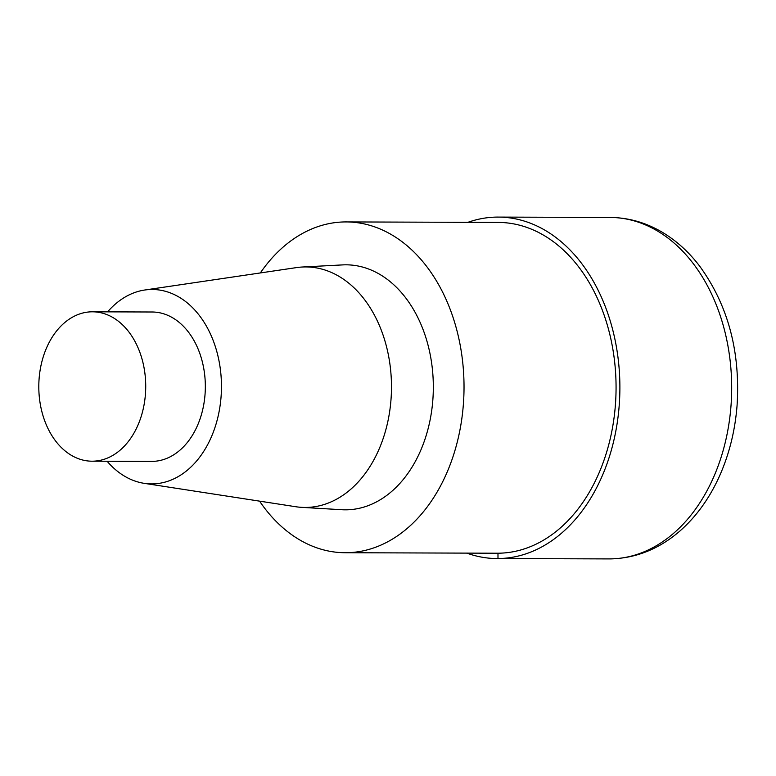 <?xml version="1.0" encoding="UTF-8"?>
<svg xmlns="http://www.w3.org/2000/svg" width="776" height="776" viewBox="0 0 776 776"><rect width="100%" height="100%" fill="white"/><g stroke="black" fill="none" stroke-linecap="round" stroke-linejoin="round"><path stroke-width="1.16" d="M260.329 272.948A165.404 118.379 90.2 0 1 345.368 221.926A165.404 118.379 90.2 0 1 346.193 221.926A165.404 118.379 90.2 0 1 464.029 387.728A165.404 118.379 90.2 0 1 345.087 552.725A165.404 118.379 90.2 0 1 259.582 501.141M346.193 221.926L498.231 222.421A165.404 118.379 90.2 0 1 616.066 388.223A165.404 118.379 90.2 0 1 497.125 553.22M296.539 267.604A120.261 86.068 90.2 0 1 302.368 267.012L342.555 264.907A122.501 87.678 90.2 0 1 345.446 264.82A122.501 87.678 90.2 0 1 433.309 389.697A122.501 87.678 90.2 0 1 341.663 509.716M107.602 311.855A97.213 69.578 90.2 0 1 144.714 290.02A97.213 69.578 90.2 0 1 151.718 289.487A97.213 69.578 90.2 0 1 221.354 391.89A97.213 69.578 90.2 0 1 143.977 483.303A97.213 69.578 90.2 0 1 107.117 461.245M302.368 267.012A120.261 86.068 90.2 0 1 305.201 266.934A120.261 86.068 90.2 0 1 391.463 389.523A120.261 86.068 90.2 0 1 301.486 507.339A120.261 86.068 90.2 0 1 295.627 506.709M92.131 311.806A74.7 53.457 90.2 0 1 92.509 311.806A74.7 53.457 90.2 0 1 145.723 386.681A74.7 53.457 90.2 0 1 92.004 461.196A74.7 53.457 90.2 0 1 38.8 386.574A74.7 53.457 90.2 0 1 92.131 311.806M151.756 312A74.7 53.457 90.2 0 1 152.125 312A74.7 53.457 90.2 0 1 205.339 386.875A74.7 53.457 90.2 0 1 151.63 461.39M467.918 222.324A170.739 122.191 90.2 0 1 497.397 217.086A170.739 122.191 90.2 0 1 498.25 217.086A170.739 122.191 90.2 0 1 619.888 388.233A170.739 122.191 90.2 0 1 497.106 558.555A170.739 122.191 90.2 0 1 466.842 553.123M497.979 553.22L497.988 558.555L609.781 558.914M498.25 217.086L610.043 217.445A170.739 122.191 90.2 0 1 731.681 388.601A170.739 122.191 90.2 0 1 608.898 558.914L497.135 558.555M345.116 552.725L497.154 553.22M144.094 483.322L295.772 506.728M144.724 290.02L296.548 267.594M92.499 311.806L152.125 312M92.014 461.196L151.64 461.39M301.592 507.349L341.76 509.716M610.043 217.445C628.851 217.61 646.631 222.77 663.373 232.916C677.07 241.297 689.175 252.375 699.671 266.149C727.927 305.007 740.401 351.295 737.103 405.004C735.163 430.467 729.265 454.212 719.43 476.251C709.468 498.357 696.266 516.641 679.825 531.094C658.649 549.379 635.02 558.662 608.927 558.914"/></g></svg>
